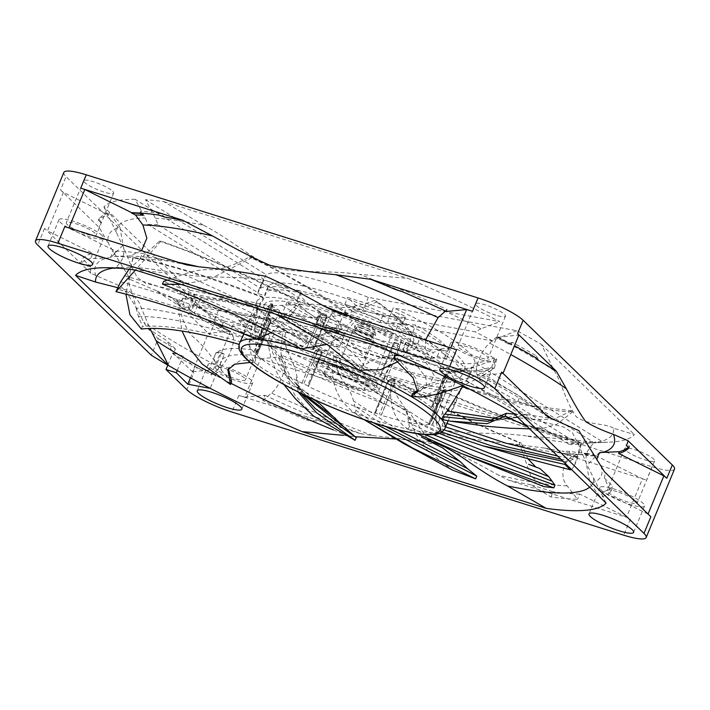 <?xml version="1.0" encoding="UTF-8"?>
<svg xmlns="http://www.w3.org/2000/svg" width="710" height="710" viewBox="0 0 710 710"><rect width="100%" height="100%" fill="white"/><g stroke="black" fill="none" stroke-linecap="round" stroke-linejoin="round"><path stroke-width="0.53" stroke-dasharray="3.55 2.66" d="M135.077 199.297A289.289 54.146 -157.5 0 0 103.926 206.938L189.836 290.266L187.946 294.836L193.368 301.546L195.978 306.205L265.788 319.571A158.57 29.687 -157.5 0 0 306.294 341.244L339.371 347.35L345.033 333.664A114.239 21.38 22.5 0 1 286.805 302.558L319.083 312.702A3.772 0.71 -157.5 0 0 321.328 312.941A3.772 0.71 -157.5 0 0 320.325 311.947A74.275 13.907 22.5 0 1 300.552 292.36A74.275 13.907 22.5 0 1 300.96 291.686L263.437 279.891A114.239 21.38 22.5 0 1 263.312 278.906L135.077 199.297L145.284 217.997L147.92 224.484L257.65 292.591L263.312 278.906M193.368 301.546A268.211 50.206 22.5 0 1 176.062 290.683L187.946 294.836M176.062 290.683L145.781 283.388L137.314 277.645L131.492 266.596L123.114 246.352L116.617 233.031A268.211 50.206 22.5 0 1 145.284 217.997M103.926 206.938L116.617 233.031M117.674 287.674L129.122 290.594L138.725 301.794L150.05 328.65M189.836 290.266L271.46 305.886L265.788 319.571M155.401 218.218A268.211 50.206 22.5 0 1 203.752 225.301L163.797 201.631A289.289 54.146 -157.5 0 0 145.497 199.705L155.401 218.218L157.948 224.644L260.428 288.26L266.099 274.566A114.239 21.38 22.5 0 1 368.348 297.383L499.778 321.639A289.289 54.146 -157.5 0 0 407.975 278.373L359.872 274.371A268.211 50.206 22.5 0 1 481.069 328.774L499.778 321.639M592.85 441.86L574.798 443.013A268.211 50.206 22.5 0 1 526.456 435.931L574.55 439.934A289.289 54.146 -157.5 0 0 592.85 441.86L472.248 366.999A114.239 21.38 22.5 0 1 369.999 344.19L238.569 319.926L249.13 332.457L251.881 337.117A261.981 49.043 22.5 0 1 195.978 306.205M238.569 319.926A289.289 54.146 -157.5 0 0 330.372 363.192L370.327 386.861A268.211 50.206 22.5 0 1 249.13 332.457M145.497 199.705L266.099 274.566M165.288 217.18L159.013 213.169A289.289 54.146 -157.5 0 0 140.713 211.252L141.743 213.177M140.713 211.252L139.968 213.053M197.22 297.419L187.422 294.339L181.893 307.687L191.691 310.767L197.22 297.419L199.821 299.939A293.709 54.981 22.5 0 0 218.431 310.288L345.033 333.664M674.5 469.124A37.701 7.056 -157.5 0 1 652.099 466.754L260.286 343.605A37.701 7.056 -157.5 0 1 215.21 321.284L187.422 294.339M63.847 172.441A37.701 7.056 -157.5 0 0 66.03 176.604L60.501 189.952L99.258 227.537L109.251 245.11A273.377 51.173 22.5 0 1 119.892 227.093L123.061 244.994L110.982 257.455L106.669 258.12L90.596 258.449A289.289 54.146 -157.5 0 0 80.31 263.951L91.066 267.084A277.512 51.945 -157.5 0 0 90.871 273.314L120.948 286.405C128.519 294.339 136.134 306.303 143.81 322.322L147.44 328.18A277.512 51.945 -157.5 0 0 166.841 340.569L173.284 354.121A289.289 54.146 -157.5 0 0 211.207 374.986L220.65 352.187A289.289 54.146 22.5 0 0 224.395 354.139L210.222 388.361M211.207 374.986L219.958 367.567C227.511 361.692 235.933 341.545 233.004 336.38A273.377 51.173 22.5 0 1 156.271 290.709L170.924 297.046L179.657 305.513L189.455 308.593L194.984 295.253L185.186 292.174L66.03 176.604M194.984 295.253L193.928 294.233L188.327 307.767L189.455 308.593M271.46 305.886A158.57 29.687 -157.5 0 0 279.704 310.643L193.928 294.233M163.797 201.631L407.975 278.373M495.837 315.204A16.215 3.035 22.5 0 1 475.514 303.809A16.215 3.035 22.5 0 1 485.143 304.83A16.215 3.035 22.5 0 1 505.467 316.225A16.215 3.035 22.5 0 1 495.837 315.204M625.625 450.291A16.215 3.035 22.5 0 1 624.685 448.498A16.215 3.035 22.5 0 1 637.527 450.61A16.215 3.035 22.5 0 1 653.706 459.113A16.215 3.035 22.5 0 1 654.647 460.905A16.215 3.035 22.5 0 1 641.813 458.793A16.215 3.035 22.5 0 1 625.625 450.291M242.509 326.36A16.215 3.035 22.5 0 1 262.833 337.756A16.215 3.035 22.5 0 1 253.204 336.735A16.215 3.035 22.5 0 1 232.88 325.34A16.215 3.035 22.5 0 1 242.509 326.36M112.721 191.283A16.215 3.035 22.5 0 1 113.653 193.067A16.215 3.035 22.5 0 1 100.82 190.963A16.215 3.035 22.5 0 1 84.641 182.452A16.215 3.035 22.5 0 1 83.7 180.659A16.215 3.035 22.5 0 1 96.533 182.772A16.215 3.035 22.5 0 1 112.721 191.283M603.269 442.268A289.289 54.146 -157.5 0 0 609.712 442.144A289.289 54.146 -157.5 0 0 634.42 434.627L613.582 428.201A268.211 50.206 22.5 0 1 588.111 443.138A268.211 50.206 22.5 0 1 584.925 443.235L603.269 442.268L475.034 362.659A114.239 21.38 22.5 0 0 393.313 307.9L387.642 321.594A114.239 21.38 22.5 0 1 469.363 376.344L475.034 362.659M516.916 330.718L498.509 337.907A268.211 50.206 22.5 0 1 554.137 370.549L541.446 344.457A289.289 54.146 -157.5 0 0 516.916 330.718L393.313 307.9M541.446 344.457L634.42 434.627M391.867 327.913A26.208 4.908 22.5 0 1 393.384 330.807A26.208 4.908 22.5 0 1 372.635 327.399A26.208 4.908 22.5 0 1 346.48 313.651A26.208 4.908 22.5 0 1 344.962 310.758A26.208 4.908 22.5 0 1 365.712 314.166A26.208 4.908 22.5 0 1 391.867 327.913M415.874 348.14A53.614 10.038 -157.5 0 1 403.28 349.542L406.111 342.699A3.017 0.568 -157.5 0 0 405.41 342.779A3.017 0.568 -157.5 0 0 409.191 344.9L433.34 352.488L440.102 349.595L449.43 351.796A86.718 16.232 -157.5 0 0 415.767 325.02L398.612 323.751A53.614 10.038 -157.5 0 1 418.705 341.297L415.874 348.14A53.614 10.038 -157.5 0 0 395.772 330.594L398.612 323.751M406.111 342.699A53.614 10.038 -157.5 0 0 418.705 341.297M574.55 439.934L330.372 363.192M382.779 315.772L404.798 317.397A4.997 0.932 -157.5 0 0 405.579 317.219A4.997 0.932 -157.5 0 0 399.313 313.714L347.66 297.481L355.275 304.865A53.614 10.038 -157.5 0 1 382.779 315.772L379.939 322.615L401.966 324.239A4.997 0.932 -157.5 0 0 402.739 324.062A4.997 0.932 -157.5 0 0 396.482 320.556L344.829 304.324L352.444 311.708L355.275 304.865M323.059 319.598L341.43 326.573L338.785 321.568L319.003 316.225L323.059 319.598L320.228 326.44L338.599 333.425L335.954 328.411L316.172 323.068L320.228 326.44M260.428 288.26A114.239 21.38 22.5 0 1 362.677 311.069L475.132 331.827L481.069 328.774M368.348 297.383L362.677 311.069M574.798 443.013L569.056 444.291L466.577 380.684A114.239 21.38 22.5 0 1 364.328 357.875L369.999 344.19M466.577 380.684L472.248 366.999M339.371 347.35A114.239 21.38 22.5 0 1 281.142 316.243L288.242 318.47L291.073 311.628A106.473 19.933 -157.5 0 0 396.704 360.156A106.473 19.933 -157.5 0 0 464.704 368.375A106.473 19.933 -157.5 0 0 373.966 309.214A106.473 19.933 -157.5 0 0 267.972 286.884A106.473 19.933 -157.5 0 0 267.705 288.961L264.874 295.804L257.765 293.576A114.239 21.38 22.5 0 1 257.65 292.591M257.765 293.576L263.437 279.891M281.142 316.243L286.805 302.558M498.509 337.907L492.669 340.977L387.642 321.594M538.597 360.396L536.671 356.003A289.289 54.146 -157.5 0 0 512.132 342.264L508.12 343.835A284.683 53.285 -157.5 0 0 496.104 337.436L497.852 337.277A289.289 54.146 22.5 0 1 511.244 344.412L508.12 343.835M512.132 342.264L511.244 344.412M595.477 455.918L591.563 453.983A284.683 53.285 -157.5 0 1 584.135 453.654L587.188 455.545A289.289 54.146 22.5 0 0 595.477 455.918L595.619 455.58A289.289 54.146 22.5 0 1 587.33 455.208A289.289 54.146 22.5 0 1 569.029 453.282L562 451.072L569.775 451.48A289.289 54.146 -157.5 0 0 588.075 453.406L584.135 453.654M188.478 307.962A284.683 53.285 -157.5 0 1 188.035 307.696L190.715 310.714A280.068 52.425 22.5 0 0 221.129 327.842L218.884 325.109L212.902 323.636A293.709 54.981 22.5 0 1 194.291 313.287L191.691 310.767M218.884 325.109A284.683 53.285 -157.5 0 0 230.901 331.499L229.152 331.659A289.289 54.146 22.5 0 1 215.76 324.532M157.948 224.644A261.981 49.043 -157.5 0 0 147.92 224.484M492.669 340.977A261.981 49.043 -157.5 0 0 475.132 331.827M469.363 376.344L579.085 444.46L584.925 443.235M569.056 444.291A261.981 49.043 -157.5 0 0 579.085 444.46M364.328 357.875L251.881 337.117M264.874 295.804A106.473 19.933 22.5 0 1 265.132 293.727A106.473 19.933 22.5 0 1 371.135 316.056A106.473 19.933 22.5 0 1 461.873 375.217A106.473 19.933 22.5 0 1 393.873 366.999A106.473 19.933 22.5 0 1 288.242 318.47M141.538 250.736L129.664 256.008L113.582 256.345L115.748 251.136L68.888 227.963A37.701 7.056 -157.5 0 0 64.787 226.614M186.402 264.839A277.512 51.945 -157.5 0 0 164.924 260.534L140.181 258.644A289.289 54.146 -157.5 0 0 113.582 256.345M260.286 343.605L254.757 356.952A37.701 7.056 -157.5 0 0 260.677 358.665L244.746 397.121L264.928 395.275L262.771 400.484A289.289 54.146 -157.5 0 0 306.755 420.205L331.508 422.095A277.512 51.945 -157.5 0 0 360.449 433.632L372.484 435.532C399.828 438.372 422.246 441.576 439.756 445.143C455.918 452.226 475.452 462.21 498.367 475.105L509.026 480.333L630.64 518.557L623.753 535.189M262.771 400.484L271.522 393.074C279.057 387.207 287.497 367.061 284.577 361.878L281.604 355.018A289.289 54.146 -157.5 0 0 325.597 374.729L331.872 378.741A285.42 53.428 -157.5 0 0 356.544 388.947L386.595 404.736A273.377 51.173 22.5 0 1 284.577 361.878M156.271 290.709L130.48 279.545L109.251 245.11M425.503 339.992L425.29 348.77L428.343 355.106A289.289 54.146 -157.5 0 0 384.358 335.395L363.928 323.086A277.512 51.945 -157.5 0 0 334.987 311.539M600.039 452.731L598.805 453.042L586.673 465.716L590.134 483.723L600.518 497.142A289.289 54.146 -157.5 0 0 610.804 491.639L604.361 478.087A277.512 51.945 -157.5 0 0 604.556 471.857M503.008 373.371L482.063 375.395L479.907 380.604L476.854 374.268C473.774 369.36 482.037 349.231 489.634 343.108L496.104 337.436M509.026 480.333A277.512 51.945 -157.5 0 0 530.503 484.646L550.933 496.956A289.289 54.146 -157.5 0 0 577.532 499.245L567.148 485.826C557.457 474.537 565.621 454.311 579.75 454.498L591.563 453.983M579.75 454.498A273.377 51.173 22.5 0 1 510.082 443.546C483.35 440.848 461.358 437.724 444.105 434.156C428.157 427.234 408.987 417.427 386.595 404.736M119.892 227.093L109.429 212.973A289.289 54.146 -157.5 0 0 99.151 218.485L101.077 222.878A285.42 53.428 -157.5 0 0 99.258 227.537M233.004 336.38L230.901 331.499M170.924 297.046A285.42 53.428 -157.5 0 0 188.691 307.856M159.013 213.169L158.268 214.97M109.429 212.973L108.683 214.784A289.289 54.146 22.5 0 0 98.397 220.286L99.151 218.485M60.501 189.952A37.701 7.056 -157.5 0 0 63.421 192.401L108.683 214.784M101.077 222.878L98.397 220.286M63.421 192.401L47.49 230.856L92.753 253.239L90.596 258.449M90.871 273.314L44.57 228.407A37.701 7.056 -157.5 0 0 47.49 230.856M185.186 292.174L179.657 305.513M181.893 307.687L209.681 334.632A37.701 7.056 -157.5 0 1 208.403 333.23L192.472 371.694A37.701 7.056 -157.5 0 0 193.75 373.087L186.863 389.719M147.44 328.18L158.215 338.635L151.328 355.257M167.809 365.109L172.885 352.861L193.75 373.087M260.677 358.665L280.858 356.819A289.289 54.146 22.5 0 0 324.843 376.531L331.872 378.741M254.757 356.952L356.544 388.947M229.152 331.659L229.294 331.321A289.289 54.146 22.5 0 1 215.902 324.186M229.294 331.321L208.403 333.23M281.604 355.018L280.858 356.819M325.597 374.729L324.843 376.531M360.449 433.632L238.826 395.408A37.701 7.056 -157.5 0 0 244.746 397.121M510.082 443.546L544.783 448.108L646.57 480.102A37.701 7.056 -157.5 0 1 642.479 478.753L626.548 517.208A37.701 7.056 -157.5 0 0 630.64 518.557M544.783 448.108A285.42 53.428 -157.5 0 0 562 451.072M595.619 455.58L642.479 478.753M648.053 514.04L602.683 491.932L600.518 497.142M650.857 516.765A37.701 7.056 -157.5 0 0 647.937 514.315M445.578 311.042L447.176 309.631A289.289 54.146 -157.5 0 0 403.191 289.92L395.417 289.511M628.323 447.415A289.289 54.146 -157.5 0 0 629.637 446.164L626.22 445.374M497.852 337.277L518.895 335.022M547.987 416.992A277.512 51.945 -157.5 0 0 528.595 404.602L517.838 401.469A289.289 54.146 -157.5 0 0 479.907 380.604M482.063 375.395A289.289 54.146 22.5 0 1 519.995 396.26L528.595 404.602M502.964 373.487A37.701 7.056 -157.5 0 0 501.686 372.084M456.601 349.764A37.701 7.056 -157.5 0 0 450.681 348.051L430.5 349.897L428.343 355.106M363.928 323.086L386.515 330.185A289.289 54.146 22.5 0 1 430.5 349.897M517.838 401.469L519.995 396.26M384.358 335.395L386.515 330.185M447.176 309.631L446.43 311.442M497.994 336.939A289.289 54.146 22.5 0 1 511.386 344.066A289.289 54.146 22.5 0 1 514.457 345.734M536.671 356.003L535.926 357.805M403.191 289.92L402.446 291.721M222.47 365.916A24.131 4.517 -157.5 0 0 208.128 364.399A24.131 4.517 -157.5 0 0 238.383 381.35A24.131 4.517 -157.5 0 0 252.716 382.867A24.131 4.517 -157.5 0 0 222.47 365.916M244.462 378.048A16.215 3.035 -157.5 0 0 228.283 369.546A16.215 3.035 -157.5 0 0 215.449 367.434A16.215 3.035 -157.5 0 0 216.381 369.227A16.215 3.035 -157.5 0 0 232.569 377.729A16.215 3.035 -157.5 0 0 245.403 379.841A16.215 3.035 -157.5 0 0 244.462 378.048M601.334 490.219A24.131 4.517 -157.5 0 0 625.421 502.875A24.131 4.517 -157.5 0 0 644.529 506.017A24.131 4.517 -157.5 0 0 643.127 503.354A24.131 4.517 -157.5 0 0 619.04 490.69A24.131 4.517 -157.5 0 0 599.941 487.548A24.131 4.517 -157.5 0 0 601.334 490.219M616.892 491.604A16.215 3.035 -157.5 0 0 607.254 490.583A16.215 3.035 -157.5 0 0 627.578 501.97A16.215 3.035 -157.5 0 0 637.216 502.991A16.215 3.035 -157.5 0 0 616.892 491.604M481.016 359.819A24.131 4.517 -157.5 0 0 495.349 361.337A24.131 4.517 -157.5 0 0 465.103 344.385A24.131 4.517 -157.5 0 0 450.761 342.868A24.131 4.517 -157.5 0 0 481.016 359.819M459.015 347.696A16.215 3.035 -157.5 0 0 475.203 356.198A16.215 3.035 -157.5 0 0 488.036 358.31A16.215 3.035 -157.5 0 0 487.096 356.518A16.215 3.035 -157.5 0 0 470.916 348.015A16.215 3.035 -157.5 0 0 458.083 345.903A16.215 3.035 -157.5 0 0 459.015 347.696M102.142 235.525A24.131 4.517 -157.5 0 0 78.056 222.86A24.131 4.517 -157.5 0 0 58.957 219.718A24.131 4.517 -157.5 0 0 60.35 222.381A24.131 4.517 -157.5 0 0 84.437 235.045A24.131 4.517 -157.5 0 0 103.536 238.187A24.131 4.517 -157.5 0 0 102.142 235.525M86.593 234.14A16.215 3.035 -157.5 0 0 96.223 235.161A16.215 3.035 -157.5 0 0 75.899 223.765A16.215 3.035 -157.5 0 0 66.27 222.754A16.215 3.035 -157.5 0 0 86.593 234.14M158.215 338.635A289.289 54.146 -157.5 0 0 175.441 348.912L173.284 354.121M379.628 346.808L340.827 324.363C310.084 308.522 291.224 289.396 268.735 281.391C244.613 274.983 218.991 279.376 181.751 274.371L135.45 270.066M343.693 435.345L355.222 436.739M203.752 225.301C233.98 241.125 252.121 259.558 274.468 267.546C298.963 273.927 324.47 269.685 359.872 274.371M395.639 438.975L431.369 441.868M526.456 435.931C491.586 431.298 464.118 435.39 441.052 429.106C417.524 420.4 401.008 402.943 370.327 386.861M606.074 503.062L586.673 464.145L578.224 443.732L572.331 432.656L563.669 427.012L533.059 419.539L513.108 412.892M554.137 370.549C561.965 382.681 564.947 400.387 576.476 417.036C591.27 426.053 603.127 422.521 613.582 428.201M588.075 453.406L587.188 455.545M626.548 517.208L579.688 494.036L577.532 499.245M610.804 491.639L612.961 486.43A289.289 54.146 22.5 0 1 602.683 491.932M550.933 496.956L553.099 491.746L530.503 484.646M579.688 494.036A289.289 54.146 22.5 0 1 553.099 491.746M569.775 451.48L569.029 453.282M629.637 446.164L628.891 447.974M604.361 478.087L612.961 486.43M190.449 377.844L194.7 367.594L208.802 370.194L216.088 352.604L224.395 354.139M177.243 370.514L183.207 356.101L194.7 367.594M172.885 352.861L183.207 356.101M331.508 422.095L308.912 414.995A289.289 54.146 22.5 0 1 264.928 395.275M175.441 348.912L166.841 340.569M208.802 370.194L192.472 371.694M306.755 420.205L308.912 414.995M216.088 352.604L220.65 352.187M306.294 341.244L308.22 336.593L223.952 321.035L221.129 327.842M218.431 310.288L212.902 323.636M223.952 321.035A280.068 52.425 22.5 0 1 193.537 303.907L275.968 319.677L279.704 310.643M308.22 336.593A158.57 29.687 22.5 0 1 275.968 319.677M193.537 303.907L190.715 310.714M199.821 299.939L194.291 313.287M115.748 251.136A289.289 54.146 22.5 0 1 142.337 253.434L164.924 260.534M91.066 267.084L82.466 258.742A289.289 54.146 22.5 0 1 92.753 253.239M140.181 258.644L142.337 253.434M80.31 263.951L82.466 258.742M267.705 288.961L298.129 298.528L300.96 291.686M291.073 311.628L316.252 319.544A3.772 0.71 -157.5 0 0 318.488 319.784A3.772 0.71 -157.5 0 0 317.485 318.79L320.325 311.947M298.129 298.528A74.275 13.907 -157.5 0 0 297.721 299.203A74.275 13.907 -157.5 0 0 317.485 318.79M403.28 349.542A3.017 0.568 -157.5 0 0 402.57 349.622A3.017 0.568 -157.5 0 0 406.351 351.743L430.508 359.331L437.262 356.438L446.59 358.639A86.718 16.232 -157.5 0 0 412.936 331.863L395.772 330.594M333.691 317.361A37.701 7.056 22.5 0 1 331.508 313.199A37.701 7.056 22.5 0 1 361.355 318.107A37.701 7.056 22.5 0 1 398.993 337.889A37.701 7.056 22.5 0 1 401.168 342.051A37.701 7.056 22.5 0 1 371.321 337.143A37.701 7.056 22.5 0 1 333.691 317.361M379.939 322.615A53.614 10.038 -157.5 0 0 352.444 311.708M327.31 332.759A37.701 7.056 22.5 0 1 325.127 328.597A37.701 7.056 22.5 0 1 354.973 333.505A37.701 7.056 22.5 0 1 392.612 353.287A37.701 7.056 22.5 0 1 394.795 357.45A37.701 7.056 22.5 0 1 364.949 352.542A37.701 7.056 22.5 0 1 327.31 332.759M390.82 352.719A35.633 6.665 22.5 0 1 392.878 356.66A35.633 6.665 22.5 0 1 364.674 352.018A35.633 6.665 22.5 0 1 329.103 333.327A35.633 6.665 22.5 0 1 327.044 329.387A35.633 6.665 22.5 0 1 355.248 334.028A35.633 6.665 22.5 0 1 390.82 352.719M376.788 386.595A35.633 6.665 22.5 0 1 378.847 390.536A35.633 6.665 22.5 0 1 350.642 385.894A35.633 6.665 22.5 0 1 315.071 367.203A35.633 6.665 22.5 0 1 313.012 363.263A35.633 6.665 22.5 0 1 341.217 367.904A35.633 6.665 22.5 0 1 376.788 386.595M373.522 385.574A31.861 5.964 -157.5 0 0 341.714 368.854A31.861 5.964 -157.5 0 0 316.491 364.709A31.861 5.964 -157.5 0 0 318.337 368.224A31.861 5.964 -157.5 0 0 350.145 384.944A31.861 5.964 -157.5 0 0 375.359 389.089A31.861 5.964 -157.5 0 0 373.522 385.574M375.501 380.782A31.861 5.964 -157.5 0 0 343.702 364.061A31.861 5.964 -157.5 0 0 318.479 359.917A31.861 5.964 -157.5 0 0 320.325 363.44A31.861 5.964 -157.5 0 0 352.124 380.152A31.861 5.964 -157.5 0 0 377.347 384.296A31.861 5.964 -157.5 0 0 375.501 380.782M370.602 379.238A26.208 4.908 22.5 0 1 372.12 382.14A26.208 4.908 22.5 0 1 351.379 378.723A26.208 4.908 22.5 0 1 325.224 364.976A26.208 4.908 22.5 0 1 323.707 362.082A26.208 4.908 22.5 0 1 344.448 365.49A26.208 4.908 22.5 0 1 370.602 379.238M412.936 331.863L415.767 325.02M446.59 358.639L449.43 351.796M430.508 359.331L433.34 352.488M437.262 356.438L440.102 349.595M344.829 304.324L347.66 297.481M338.599 333.425L341.43 326.573M335.954 328.411L338.785 321.568M316.172 323.068L319.003 316.225M250.124 362.473L254.446 362.686C247.213 349.498 248.411 331.162 258.067 307.678A111.221 20.821 22.5 0 1 256.78 301.484A111.221 20.821 22.5 0 1 263.348 297.765C254.739 314.086 247.044 322.42 243.663 333.159L240.335 341.67C216.337 335.466 178.05 324.408 142.488 326.325L141.352 329.058M256.78 301.484L243.663 333.159C197.016 317.317 161.17 308.965 136.116 308.087C133.835 298.289 131.669 291.047 129.628 286.378C128.803 279.065 129.974 269.587 133.134 257.952C162.031 262.567 205.438 275.835 263.348 297.765L264.404 297.605A111.221 20.821 22.5 0 1 298.635 301.732C293.798 309.036 287.364 314.388 279.323 317.787C273.093 321.142 268.025 325.029 264.12 329.44L257.801 336.54C235.658 325.881 188.771 310.004 117.123 288.908M239.119 344.385L240.335 341.67M239.483 343.232A111.221 20.821 -157.5 0 0 239.199 344.412L240.299 341.27M244.018 333.931L264.404 297.605C213.16 277.557 169.335 264.102 132.921 257.242L125.927 294.251M256.665 339.273L257.801 336.54M271.327 332.457L286.432 320.858L300.942 302.291A111.221 20.821 22.5 0 1 353.252 319.127C348.166 326.112 340.552 330.425 330.425 332.076C322.402 334.028 315.835 336.806 310.723 340.401L302.433 346.169C282.873 335.83 251.411 317.219 163.602 281.382M301.297 348.912L302.433 346.169M326.902 344.448L342.344 335.537L356.092 320.228A111.221 20.821 22.5 0 1 409.865 344.439C405.126 351.344 397.946 355.213 388.334 356.047C380.524 357.29 373.975 359.464 368.659 362.561L360.068 367.523C351.69 359.65 339.327 345.921 267.155 306.143L266.019 308.877L275.791 314.175M358.932 370.256L360.068 367.523M397.902 361.736L412.324 345.726A111.221 20.821 22.5 0 1 450.504 369.635C442.667 384.882 427.207 381.341 419.548 388.876L418.066 389.914M441.691 419.406L449.794 414.258L461.722 387.988M422.184 397.014L437.813 389.639L451.8 370.7A111.221 20.821 22.5 0 1 462.547 385.725M514.413 414.161L526.243 414.383L554.066 419.024L571.781 410.77A245.065 45.875 -157.5 0 1 572.801 411.773C547.694 411.33 510.756 403.147 461.988 387.207A111.221 20.821 22.5 0 1 441.398 390.225C437.183 407.141 446.146 413.042 442.898 421.909L441.673 428.867L444.167 429.861M441.824 432.079L440.537 431.609L441.673 428.867M417.116 433.659L408.179 429.257A111.221 20.821 -157.5 0 0 440.537 431.609C434.893 427.331 434.591 413.468 439.641 390.012A111.221 20.821 22.5 0 1 394.547 379.096C393.162 387.465 395.266 395.035 400.839 401.798C404.762 407.487 407.132 412.936 407.948 418.137L409.306 426.524L424.962 434.52M298.164 391.964L297.579 388.299A111.221 20.821 -157.5 0 0 354.885 413.113L364.07 419.637L354.885 413.113A111.221 20.821 -157.5 0 0 378.918 421.367A111.221 20.821 -157.5 0 0 408.179 429.257L409.306 426.524M408.179 429.257C393.322 419.725 387.882 402.721 391.867 378.226A111.221 20.821 22.5 0 1 336.575 356.837C335.155 365.419 337.632 373.762 344.03 381.865C348.779 388.654 351.92 394.991 353.473 400.875L356.012 410.38L373.265 422.707M239.199 344.412A111.221 20.821 -157.5 0 0 254.446 362.686A111.221 20.821 -157.5 0 0 297.579 388.299C281.772 373.469 277.228 353.802 283.947 329.289L271.229 333.558L267.492 341.492L278.852 358.266A245.065 45.875 -157.5 0 0 281.577 359.571L270.164 343.028L273.297 335.155L285.899 330.514A111.221 20.821 22.5 0 0 333.824 355.595C342.504 370.052 366.706 388.565 406.431 411.117A245.065 45.875 -157.5 0 0 409.271 412.111C373.957 392.825 349.728 374.401 336.575 356.837L333.824 355.595C329.218 380.471 336.238 399.65 354.885 413.113L356.012 410.38M231.62 381.749L221.884 370.842L214.864 361.363C211.518 349.524 225.168 345.868 255.831 350.376C256.913 338.945 251.881 325.677 258.6 308.495L258.067 307.678C215.716 297.144 188.665 294.89 176.896 300.907A245.065 45.875 -157.5 0 0 178.636 302.105C185.905 295.804 212.565 297.934 258.6 308.495A111.221 20.821 22.5 0 0 283.947 329.289L285.899 330.514C283.858 339.052 285.127 347.474 289.715 355.799C293.23 362.854 295.573 369.457 296.762 375.617L299.425 390.252L300.978 393.358M297.579 388.299L298.706 385.557M136.116 308.087L138.432 316.536L142.488 326.325M132.921 257.242A245.065 45.875 -157.5 0 0 133.134 257.952M391.867 378.226L394.547 379.096C436.215 404.487 478.425 425.796 521.167 443.04A245.065 45.875 -157.5 0 1 519.116 442.676C468.902 421.704 426.479 400.227 391.867 378.226M440.733 390.145L439.641 390.012C489.199 412.554 536.37 430.189 581.135 442.916A245.065 45.875 -157.5 0 0 581.756 442.543C545.147 432.816 498.358 415.377 441.398 390.225L440.733 390.145M494.373 368.17L496.752 359.127A245.065 45.875 -157.5 0 0 494.426 357.822L491.746 367.168L477.138 370.806L450.504 369.635L451.8 370.7L478.7 372.075L494.373 368.17L480.856 377.019L462.778 385.628M410.806 344.936L412.324 345.726C418.226 336.975 406.502 322.296 377.143 301.688A245.065 45.875 -157.5 0 0 374.241 300.49C401.327 318.47 413.202 333.114 409.865 344.439L410.806 344.936M354.334 319.544L356.092 320.228C333.522 301.226 298.812 280.388 251.943 257.703A245.065 45.875 -157.5 0 0 249.387 256.993C290.062 276.03 324.683 296.745 353.252 319.127L354.334 319.544M299.505 301.936L300.942 302.291C257.082 279.074 210.4 258.697 160.904 241.134A245.065 45.875 -157.5 0 0 159.51 241.143C200.859 255.192 247.231 275.391 298.635 301.732L299.505 301.936M325.597 311.14A102.932 19.268 22.5 0 1 454.631 383.435A102.932 19.268 22.5 0 1 393.473 376.966A102.932 19.268 22.5 0 1 264.439 304.661A102.932 19.268 22.5 0 1 325.597 311.14M325.775 314.486L326.982 317.326L326.059 317.219L325.686 316.332A1.509 0.612 107.6 0 0 325.775 314.486L326.502 314.912L325.775 314.486A102.737 19.232 -157.5 0 0 322.517 313.465A1.509 0.666 -72.8 0 1 322.473 315.32L320.645 314.423A1.509 1.34 134.1 0 1 322.517 313.465L322.455 313.403A102.932 19.268 22.5 0 1 324.408 314.006A102.932 19.268 22.5 0 1 325.712 314.423L326.848 317.113L313.438 349.48A102.932 19.268 22.5 0 1 379.903 376.309L393.597 343.258L395.452 342.513L394.68 342.389A1.509 1.393 -95.1 0 1 395.381 342.522A1.509 0.47 -63.9 0 0 394.272 343.951L393.597 343.258M397.423 345.513A1.509 0.524 116.5 0 1 398.576 344.101A102.737 19.232 -157.5 0 0 395.381 342.522L395.452 342.513A102.932 19.268 22.5 0 1 398.647 344.093L399.632 347.101L397.76 346.507L397.423 345.513A101.228 18.948 -157.5 0 0 394.272 343.951L380.578 377.01A101.228 18.948 22.5 0 1 384.35 378.874L386.284 379.468L399.686 347.092L398.647 344.093M386.284 379.468A102.932 19.268 22.5 0 1 431.92 408.143L446.439 374.09A1.509 0.63 -72.6 0 1 446.555 374.161A1.509 1.322 -47 0 0 444.691 375.128L445.489 375.049A1.509 0.63 -72.6 0 1 446.439 374.09A1.509 1.509 0 0 0 444.593 374.951L430.997 408.179A101.228 18.948 22.5 0 1 432.47 409.608L434.405 410.549L447.815 378.181L447.966 375.421L447.69 378.146L434.28 410.513M447.815 378.181L445.88 377.241L445.924 376.318A1.509 1.349 134.9 0 1 447.806 375.368A102.737 19.232 -157.5 0 0 446.555 374.161L446.714 374.214A102.932 19.268 22.5 0 1 447.966 375.421M434.405 410.549A102.932 19.268 22.5 0 1 439.179 420.737A102.932 19.268 22.5 0 1 432.488 424.278L446.173 391.219L446.155 389.861A1.509 0.497 -63.7 0 0 446.049 389.843A1.509 1.402 83.2 0 0 444.194 390.58L446.058 391.166L432.363 424.216L430.5 423.639A101.228 18.948 22.5 0 1 428.813 423.79L429.63 424.527L443.031 392.16L444.788 390.056L442.907 392.097L429.506 424.473M446.173 391.219L446.058 391.166A1.509 0.497 -63.7 0 0 446.155 389.861A1.509 1.509 0 0 0 445.303 389.719L443.963 389.843A1.509 1.385 -94 0 1 444.629 389.976A102.737 19.232 -157.5 0 0 446.049 389.843L446.208 389.923A102.932 19.268 22.5 0 1 444.788 390.056M429.63 424.527A102.932 19.268 22.5 0 1 381.27 415.27L394.955 382.211L394.654 380.675A1.509 1.34 -45.9 0 0 394.174 380.391A1.509 0.666 107.2 0 0 394.05 380.311A1.509 0.666 107.2 0 0 393.083 381.261L394.911 382.166L381.217 415.217L379.389 414.32A101.228 18.948 22.5 0 1 375.528 413.105L374.738 413.211A102.932 19.268 22.5 0 1 308.273 386.391L321.958 353.332L321.239 351.335A102.932 19.268 22.5 0 1 318.044 349.755L317.068 349.551L315.355 350.855L318.133 351.077A101.228 18.948 -157.5 0 0 321.284 352.63L321.958 353.332M394.955 382.211L394.911 382.166A1.509 1.34 -45.9 0 0 394.654 380.675A1.509 1.509 0 0 0 394.05 380.311L390.802 379.3A1.509 0.612 -72.4 0 1 390.908 379.362A102.737 19.232 -157.5 0 0 394.174 380.391L394.236 380.445A102.932 19.268 22.5 0 1 392.284 379.841A102.932 19.268 22.5 0 1 390.97 379.424L388.006 380.631L389.87 380.258A1.509 0.612 -72.4 0 1 390.793 379.291M379.85 376.309L393.42 343.312A1.509 1.509 0 0 1 394.68 342.389A1.509 1.393 -95.1 0 0 393.544 343.258L379.903 376.309M379.735 376.371L380.578 377.01M313.438 349.48L312.648 349.586A101.228 18.948 22.5 0 0 308.788 348.379L306.906 347.43L320.601 314.37L322.455 313.403M255.813 338.475L269.498 305.424A1.509 0.497 116.3 0 1 270.643 304.004A1.509 1.402 -96.8 0 1 271.362 306.001L269.498 305.424L255.813 338.475L257.668 339.06A101.228 18.948 22.5 0 1 259.363 338.91L258.546 338.164A102.932 19.268 22.5 0 1 306.906 347.43M256.381 354.592L270.066 321.541A1.509 0.63 107.4 0 0 270.137 319.686A1.509 1.322 133 0 1 270.865 321.461L270.066 321.541L256.381 354.592L257.171 354.512A101.228 18.948 22.5 0 1 255.706 353.083L253.763 352.142A102.932 19.268 22.5 0 1 248.997 341.954A102.932 19.268 22.5 0 1 255.689 338.421M318.133 351.077A1.509 0.524 -63.5 0 0 318.222 349.773A1.509 0.524 -63.5 0 0 318.115 349.746A102.737 19.232 -157.5 0 0 321.31 351.326A1.509 1.393 84.9 0 1 322.012 353.332L308.442 386.329L307.59 385.69A101.228 18.948 22.5 0 1 303.827 383.817L301.892 383.231A102.932 19.268 22.5 0 1 256.257 354.556M445.614 375.084L431.795 408.099L430.899 408.002M351.423 388.459A22.241 4.162 -157.5 0 0 364.683 389.692A22.241 4.162 -157.5 0 0 336.753 374.232A22.241 4.162 -157.5 0 0 323.618 372.679A22.241 4.162 -157.5 0 0 351.423 388.459M374.738 413.211L388.148 380.844L390.97 379.424M301.892 383.231L315.302 350.864L316.997 349.56L318.044 349.755M269.977 319.642A102.932 19.268 22.5 0 1 268.717 318.426L267.297 319.811L269.117 320.716L269.631 320.263A1.509 1.349 -45.1 0 0 268.886 318.479A102.737 19.232 -157.5 0 0 270.137 319.686L269.942 321.497M253.763 352.142L267.173 319.775L268.886 318.479M270.483 303.924A102.932 19.268 22.5 0 1 271.903 303.791L272.081 305.859L272.764 306.534L272.755 305.877A1.509 1.385 86 0 0 272.054 303.871A102.737 19.232 -157.5 0 0 270.643 304.004L269.383 305.362M258.546 338.164L271.957 305.797L272.214 303.898L272.897 306.48L259.487 338.856M321.239 351.335L321.31 351.326A1.509 0.47 116.1 0 1 321.399 351.344A1.509 0.47 116.1 0 1 321.284 352.63L307.59 385.69M443.031 392.16L442.09 391.476L442.8 390.713A1.509 1.385 -94 0 1 443.945 389.843M340.631 366.964A20.359 3.807 22.5 0 1 366.2 381.119A20.359 3.807 22.5 0 1 354.059 379.992A20.359 3.807 22.5 0 1 328.615 365.543A20.359 3.807 22.5 0 1 340.631 366.964M343.613 369.857A11.307 2.121 22.5 0 1 357.796 377.809A11.307 2.121 22.5 0 1 351.077 377.09A11.307 2.121 22.5 0 1 336.895 369.147A11.307 2.121 22.5 0 1 343.613 369.857M359.633 331.197A11.307 2.121 22.5 0 1 373.815 339.14A11.307 2.121 22.5 0 1 367.088 338.43A11.307 2.121 22.5 0 1 352.914 330.487A11.307 2.121 22.5 0 1 359.633 331.197M361.053 327.772A11.307 2.121 22.5 0 1 375.226 335.715A11.307 2.121 22.5 0 1 368.508 335.005A11.307 2.121 22.5 0 1 354.325 327.061A11.307 2.121 22.5 0 1 361.053 327.772M361.621 326.405A11.307 2.121 22.5 0 1 375.759 333.895A11.307 2.121 22.5 0 1 375.794 334.348A11.307 2.121 22.5 0 1 369.076 333.638A11.307 2.121 22.5 0 1 354.893 325.695A11.307 2.121 22.5 0 1 355.24 325.402A11.307 2.121 22.5 0 1 361.621 326.405M366.466 337.827A9.425 1.766 -157.5 0 0 372.067 338.421A9.425 1.766 -157.5 0 0 360.254 331.801A9.425 1.766 -157.5 0 0 354.654 331.206A9.425 1.766 -157.5 0 0 366.466 337.827M367.886 334.401A9.425 1.766 -157.5 0 0 373.487 334.996A9.425 1.766 -157.5 0 0 361.674 328.375A9.425 1.766 -157.5 0 0 356.074 327.78A9.425 1.766 -157.5 0 0 367.886 334.401M369.253 329.014A7.544 1.411 22.5 0 1 362.064 325.855A7.544 1.411 22.5 0 1 360.032 323.52A7.544 1.411 22.5 0 1 364.274 324.186A7.544 1.411 22.5 0 1 373.708 329.183A7.544 1.411 22.5 0 1 369.253 329.014M176.896 300.907L182.071 331.046M214.864 361.363C207.054 350.296 199.208 341.625 191.336 335.333C184.786 326.423 180.553 315.346 178.636 302.105M255.831 350.376L255.582 359.943L239.927 360.849L228.86 367.585L228.46 368.783M254.446 362.686L255.582 359.943M278.852 358.266L294.464 394.538L313.571 416.042M320.317 404.274L303.969 393.411L291.118 378.164L281.577 359.571M406.431 411.117L416.459 435.177L428.494 451.693L452.492 470.055M442.703 447.983L433.854 443.519M427.322 438.514L409.271 412.111M519.116 442.676L530.796 475.922L543.745 486.572M539.955 468.573L535.819 467.038M527.778 458.651L521.167 443.04M565.231 463.453L565.968 461.686L570.228 460.817L577.257 456.654L577.762 457.347L581.756 442.543M581.135 442.916L574.532 465.387L571.63 469.656M562.995 461.278L565.968 461.686M571.781 410.77L532.678 405.951L469.026 388.832M572.801 411.773L556.684 424.411L542.955 428.37L526.98 426.355M496.752 359.127L460.32 371.809L431.831 370.407M400.094 355.772L422.272 356.819C436.251 356.899 448.667 359.029 459.503 363.218C471.254 364.576 482.889 362.774 494.426 357.822M417.977 390.544L418.554 389.462L416.016 378.474L394.911 355.32M377.143 301.688C322.908 327.78 297.046 315.817 266.019 308.877M267.155 306.143L294.472 304.617C308.841 303.33 322.136 304.341 334.383 307.67C347.527 308.202 360.813 305.806 374.241 300.49M251.943 257.703L209.166 279.438L181.316 284.479M167.329 280.086L183.437 274.362C194.336 270.368 204.737 268.895 214.642 269.933C225.523 268.229 237.105 263.916 249.387 256.993M160.904 241.134L135.459 270.066M129.034 269.25L159.51 241.143M129.664 256.008A273.74 51.244 22.5 0 1 178.503 262.354M95.886 275.844A273.74 51.244 22.5 0 1 106.669 258.12M372.484 435.532A273.74 51.244 22.5 0 1 271.522 393.074M219.958 367.567A273.74 51.244 22.5 0 1 143.81 322.322M350.021 316.269A273.74 51.244 22.5 0 1 425.29 348.77M600.926 466A273.74 51.244 22.5 0 1 590.134 483.723M476.854 374.268A273.74 51.244 22.5 0 1 544.96 414.063M489.634 343.108A273.377 51.173 22.5 0 1 510.801 354.547M567.148 485.826A273.74 51.244 22.5 0 1 498.367 475.105M44.57 228.407L37.683 245.039M215.21 321.284L209.681 334.632M238.826 395.408L231.939 412.04M652.099 466.754L646.57 480.102M114.283 267.972A268.788 50.312 22.5 0 1 123.54 267.297A268.788 50.312 22.5 0 1 181.751 274.371M348.335 435.931A268.788 50.312 22.5 0 1 333.372 429.932M230.972 383.329A268.788 50.312 22.5 0 1 215.733 375.421M593.631 478.274A268.788 50.312 22.5 0 1 589.699 487.175M340.827 324.363A268.788 50.312 22.5 0 1 533.059 419.539M316.252 319.544L319.083 312.702M406.351 351.743L409.191 344.9M401.966 324.239L404.798 317.397M396.482 320.556L399.313 313.714M440.537 431.609A111.221 20.821 -157.5 0 0 445.001 428.361M138.432 316.536C161.72 316.021 196.182 323.094 241.817 337.747M399.686 347.092L386.222 379.468M397.76 346.507L384.35 378.874M326.848 317.113L313.483 349.524M326.059 317.219L312.648 349.586M325.686 316.332A101.228 18.948 -157.5 0 0 322.473 315.32L308.788 348.379M320.601 314.37L306.951 347.474M388.148 380.844L374.685 413.167M388.938 380.737L375.528 413.105M389.87 380.258A101.228 18.948 -157.5 0 0 393.083 381.261L379.389 414.32M315.302 350.864L301.945 383.222M317.228 351.45L303.827 383.817M269.631 320.263A101.228 18.948 -157.5 0 0 270.865 321.461L257.171 354.512M267.173 319.775L253.887 352.187M269.117 320.716L255.706 353.083M272.755 305.877A101.228 18.948 -157.5 0 0 271.362 306.001L257.668 339.06M271.957 305.797L258.671 338.226M272.764 306.534L259.363 338.91M442.223 391.414L428.813 423.79M442.8 390.713A101.228 18.948 -157.5 0 0 444.194 390.58L430.5 423.639M445.924 376.318A101.228 18.948 -157.5 0 0 444.691 375.128L430.997 408.179M445.88 377.241L432.47 409.608M221.884 370.842C215.946 357.583 227.2 352.48 255.662 355.541M302.664 394.183L298.466 388.033L297.792 380.995M306.463 396.02L296.416 383.604L296.762 375.617M385.397 426.426L354.849 406.031M397.547 429.701L353.473 400.875M433.153 434.555L408.703 422.69M439.206 433.366L407.948 418.137M570.228 460.817L560.873 459.219M445.596 426.932L442.268 425.689M573.378 459.05L557.598 456.051M447.025 423.471L442.898 421.909M517.484 414.445L499.884 420L493.379 420.4M526.243 414.383L514.572 417.924L498.287 418.829M410.087 356.615L425.849 377.365L426.47 384.829L421.341 389.888L417.48 391.174M422.272 356.819L434.147 375.377L428.37 386.693L419.548 388.876M282.127 305.673C325.286 329.866 352.586 349.728 364.026 365.242M294.472 304.617C335.253 328.437 359.979 347.749 368.659 362.561M174.234 277.805C226.712 299.558 270.705 321.452 306.223 343.516M183.437 274.362C234.717 296.425 277.148 318.435 310.723 340.401M120.665 281.852C165.732 294.393 212.396 311.53 260.668 333.265M124.401 275.658C169.823 289.165 216.399 307.093 264.12 329.44M586.673 464.145C587.214 464.615 584.135 462.059 587.374 451.578C591.794 444.726 594.607 441.576 595.823 442.126L588.111 443.138L609.712 442.144M113.307 251.997L112.544 250.337C113.893 250.231 110.245 259.07 109.34 258.067L110.982 257.455M598.805 453.042L600.456 452.43M597.181 459.76L596.48 458.5M208.128 364.399L197.22 390.748M252.716 382.867L241.799 409.217M232.88 325.34L215.449 367.434M262.833 337.756L245.403 379.841M644.529 506.017L633.613 532.367M599.941 487.548L589.025 513.898M624.685 448.498L607.254 490.583M654.647 460.905L637.216 502.991M495.349 361.337L484.433 387.687M450.761 342.868L439.854 369.218M475.514 303.809L458.083 345.903M505.467 316.225L488.036 358.31M58.957 219.718L48.04 246.068M103.536 238.187L92.628 264.537M113.653 193.067L96.223 235.161M83.7 180.659L66.27 222.754M115.375 268.025L123.54 267.297L102.923 267.768M123.114 246.352C122.581 245.891 125.661 248.438 122.422 258.919C118.002 265.78 115.189 268.921 113.973 268.371M267.972 286.884L265.132 293.727M464.704 368.375L461.873 375.217M321.328 312.941L318.488 319.784M300.552 292.36L297.721 299.203M325.127 328.597L331.508 313.199M394.795 357.45L401.168 342.051M378.847 390.536L392.878 356.66M313.012 363.263L327.044 329.387M318.479 359.917L316.491 364.709M377.347 384.296L375.359 389.089M372.12 382.14L393.384 330.807M323.707 362.082L344.962 310.758M405.41 342.779L402.57 349.622M405.579 317.219L402.739 324.062M448.161 420.719L457.63 397.875M439.179 420.737L454.631 383.435M326.511 314.92L326.982 317.326L313.571 349.693M248.997 341.954L264.439 304.661M390.802 379.3L388.006 380.631L374.605 412.998M308.442 386.329L322.136 353.278A1.509 1.509 0 0 0 321.399 351.344L316.997 349.56M257.277 354.689L270.963 321.639A1.509 1.509 0 0 0 270.599 319.953L268.717 318.373M443.963 389.843L442.09 391.476L428.68 423.843M366.2 381.119L364.683 389.692M328.615 365.543L323.618 372.679M357.796 377.809L373.815 339.14M375.226 335.715L375.794 334.348M372.067 338.421L373.487 334.996M354.654 331.206L356.074 327.78M336.895 369.147L352.914 330.487M354.325 327.061L354.893 325.695M360.032 323.52L355.24 325.402M373.708 329.183L375.759 333.895M227.883 369.928L228.86 367.585M267.492 341.492L270.856 357.512L276.146 371.223L283.84 384.474M314.033 399.552L298.999 386.346L295.901 382.592L299.425 390.252M303.969 393.411C295.209 385.539 289.316 381.43 279.154 365.774C275.551 359.18 272.817 355.55 270.164 343.028M421.349 436.969L436.277 444.868M578.055 456.885L574.532 465.387M577.257 456.654L553.986 451.223L577.762 457.347M554.066 419.024C547.587 419.752 538.588 419.654 527.086 418.714L512.008 417.072L519.063 417.302L488.089 421.358M542.955 428.37L529.545 428.84M491.746 367.168C481.123 374.569 465.352 380.143 451.649 381.652C436.366 383.693 437.236 383.036 428.37 386.693L415.314 392.79M417.622 391.76L418.554 389.462"/><path stroke-width="1.06" d="M150.05 328.65L168.554 365.543A289.289 54.146 -157.5 0 0 210.222 388.361A289.289 54.146 -157.5 0 0 302.025 431.627L546.203 508.369A289.289 54.146 -157.5 0 0 606.074 503.062L513.108 412.892A289.289 54.146 -157.5 0 0 379.628 346.808L135.45 270.066A289.289 54.146 -157.5 0 0 102.923 267.768A289.289 54.146 -157.5 0 0 75.579 275.373L168.554 365.543A289.289 54.146 -157.5 0 1 151.328 355.257L37.683 245.039A37.701 7.056 -157.5 0 1 35.5 240.876A37.701 7.056 -157.5 0 1 57.9 243.246L449.714 366.395A37.701 7.056 -157.5 0 1 494.79 388.716L643.97 533.396A37.701 7.056 -157.5 0 1 646.153 537.559A37.701 7.056 -157.5 0 1 623.753 535.189L231.939 412.04A37.701 7.056 -157.5 0 1 186.863 389.719L165.998 369.493L167.809 365.109M75.579 275.373L95.539 282.021L117.674 287.674M141.743 213.177L142.87 215.281A284.683 53.285 -157.5 0 0 135.45 214.952L131.536 213.018A289.289 54.146 22.5 0 1 139.826 213.39L142.87 215.281M131.536 213.018L131.678 212.672A289.289 54.146 22.5 0 1 139.968 213.053L139.826 213.39M646.153 537.559L674.5 469.124A37.701 7.056 -157.5 0 0 672.317 464.961L666.788 478.309A37.701 7.056 -157.5 0 0 663.868 475.86L618.614 453.477A289.289 54.146 22.5 0 0 628.891 447.974L626.22 445.374A285.42 53.428 -157.5 0 0 628.039 440.724L613.387 434.378A273.377 51.173 22.5 0 1 602.746 452.394L600.039 452.731M35.5 240.876L63.847 172.441A37.701 7.056 -157.5 0 1 86.247 174.811L478.061 297.96A37.701 7.056 -157.5 0 1 523.137 320.281L672.317 464.961M131.678 212.672L84.818 189.499L68.906 227.91M141.538 250.736L146.846 238.214L142.887 224.99L135.45 214.952M449.714 366.395L456.601 349.764L334.987 311.539L324.328 306.303C301.2 293.283 281.595 283.281 265.513 276.288C247.879 272.746 225.531 269.569 198.445 266.738L186.402 264.839L64.787 226.614L57.9 243.246M445.578 311.042L438.07 317.61L425.503 339.992M142.887 224.99A273.377 51.173 22.5 0 1 212.556 235.942C235.108 248.731 254.331 258.555 270.217 265.416C287.568 268.948 309.507 272.063 336.043 274.752A273.377 51.173 22.5 0 1 438.07 317.61M643.97 533.396L650.857 516.765L604.556 471.857L578.81 430.606L547.987 416.992L501.686 372.084L494.79 388.716M510.801 354.547A273.377 51.173 22.5 0 1 566.367 388.787C573.636 402.881 580.088 413.841 585.732 421.642C592.814 426.124 602.027 430.366 613.387 434.378M212.556 235.942L182.505 220.144A285.42 53.428 -157.5 0 0 165.288 217.18L158.268 214.97A289.289 54.146 22.5 0 0 139.968 213.053M84.818 189.499A37.701 7.056 -157.5 0 0 80.718 188.15L182.505 220.144M666.788 478.309L628.039 440.724M663.868 475.86L648.053 514.04M566.367 388.787L556.365 371.215L517.617 333.629A37.701 7.056 -157.5 0 1 518.895 335.022L503.008 373.371M556.365 371.215A285.42 53.428 -157.5 0 0 538.597 360.396L535.926 357.805A289.289 54.146 22.5 0 0 514.457 345.734M478.061 297.96L472.532 311.308A37.701 7.056 -157.5 0 0 466.612 309.587L446.43 311.442A289.289 54.146 22.5 0 0 402.446 291.721L395.417 289.511A285.42 53.428 -157.5 0 0 370.744 279.314L336.043 274.752M602.746 452.394L619.36 451.675A289.289 54.146 -157.5 0 0 628.323 447.415M466.612 309.587L450.735 347.918M472.532 311.308L370.744 279.314M165.998 369.493L176.32 372.732L187.813 384.225L210.222 388.361M590.427 516.569A24.131 4.517 -157.5 0 0 614.514 529.225A24.131 4.517 -157.5 0 0 633.613 532.367A24.131 4.517 -157.5 0 0 632.219 529.704A24.131 4.517 -157.5 0 0 608.133 517.04A24.131 4.517 -157.5 0 0 589.025 513.898A24.131 4.517 -157.5 0 0 590.427 516.569M470.1 386.169A24.131 4.517 -157.5 0 0 484.433 387.687A24.131 4.517 -157.5 0 0 454.187 370.735A24.131 4.517 -157.5 0 0 439.854 369.218A24.131 4.517 -157.5 0 0 470.1 386.169M91.226 261.866A24.131 4.517 -157.5 0 0 67.139 249.21A24.131 4.517 -157.5 0 0 48.04 246.068A24.131 4.517 -157.5 0 0 49.434 248.731A24.131 4.517 -157.5 0 0 73.52 261.395A24.131 4.517 -157.5 0 0 92.628 264.537A24.131 4.517 -157.5 0 0 91.226 261.866M211.553 392.266A24.131 4.517 -157.5 0 0 197.22 390.748A24.131 4.517 -157.5 0 0 227.466 407.7A24.131 4.517 -157.5 0 0 241.799 409.217A24.131 4.517 -157.5 0 0 211.553 392.266M302.025 431.627L343.693 435.345M355.222 436.739L395.639 438.975M431.369 441.868L435.319 442.951C458.589 451.445 475.088 469.07 507.41 485.924L546.203 508.369M619.36 451.675L618.614 453.477M187.813 384.225L190.449 377.844M176.32 372.732L177.243 370.514M135.459 270.066L115.996 291.641C160.904 302.771 207.799 318.648 256.665 339.273A111.221 20.821 -157.5 0 0 239.483 343.232L244.018 333.931M181.316 284.479L162.466 284.124C216.914 305.398 263.188 326.99 301.297 348.912A111.221 20.821 -157.5 0 0 256.665 339.273L271.327 332.457M275.791 314.175L327.78 345.033L358.932 370.256A111.221 20.821 -157.5 0 0 305.575 350.225A111.221 20.821 -157.5 0 0 301.297 348.912L326.902 344.448M418.066 389.914L412.404 393.802L415.314 392.79L417.977 390.544M431.831 370.407L393.775 358.053L413.06 377.835L417.622 391.76L411.267 396.535A111.221 20.821 -157.5 0 0 358.932 370.256L380.418 369.733L397.902 361.736M526.98 426.355L505.165 416.042L487.069 423.684L450.255 421.119L441.691 419.406A111.221 20.821 -157.5 0 0 411.267 396.535L412.404 393.802M461.722 387.988L447.22 411.001L442.827 416.672L488.089 421.358L506.301 413.3L505.165 416.042M462.547 385.725A111.221 20.821 22.5 0 1 462.29 386.613A111.221 20.821 22.5 0 1 462.254 386.702M411.267 396.535L422.184 397.014L437.946 394.014L462.778 385.628M239.483 343.232L238.906 345.947C238.223 350.882 243.53 357.645 254.837 366.236C278.835 384.749 332.804 410.194 376.54 423.755C400.422 431.227 418.616 434.866 431.103 434.662C437.866 434.831 442.499 432.727 445.001 428.361A111.221 20.821 -157.5 0 0 441.691 419.406L442.827 416.672M125.927 294.251L129.948 314.752L141.352 329.058C162.475 326.511 195.09 331.623 239.199 344.412M182.071 331.046L191.221 350.438L202.119 363.955L230.493 384.492L231.62 381.749L228.46 368.783M230.493 384.492L227.883 369.928L234.797 364.186L250.124 362.473M283.84 384.474L295.848 399.251L313.571 416.042L355.115 440.333L316.509 412.723L298.164 391.964M355.115 440.333L356.242 437.6L315.453 408.72L300.978 393.358M314.033 399.552L320.317 404.274L344.527 427.518L356.242 437.6M475.647 478.859L412.865 448.161L364.07 419.637L403.67 443.519L452.492 470.055L475.647 478.859L476.783 476.126L467.437 468.591L460.098 461.527L442.703 447.983L421.349 436.969M433.854 443.519L427.322 438.514M373.265 422.707L476.783 476.126M553.827 487.841L461.411 453.539L543.745 486.572L553.827 487.841L554.963 485.108L548.723 476.623L539.955 468.573L528.595 464.304L536.982 467.526M535.819 467.038L527.778 458.651M424.962 434.52L473.534 455.855L554.963 485.108M461.411 453.539L417.116 433.659M571.63 469.656L570.254 469.798L564.832 464.42L565.231 463.453M444.167 429.861L491.666 445.915L562.995 461.278M564.832 464.42L482.676 445.782L441.824 432.079M469.026 388.832L462.281 386.702M514.413 414.161L506.301 413.3M393.775 358.053L394.911 355.32L400.094 355.772M162.466 284.124L163.602 281.382L167.329 280.086M115.996 291.641L120.665 281.852L129.034 269.25M178.503 262.354A273.74 51.244 22.5 0 1 198.445 266.738M324.328 306.303A273.74 51.244 22.5 0 1 350.021 316.269M544.96 414.063A273.74 51.244 22.5 0 1 553.001 419.521M86.247 174.811L80.718 188.15M523.137 320.281L517.617 333.629M95.539 282.021A268.788 50.312 22.5 0 1 114.283 267.972M333.372 429.932A268.788 50.312 22.5 0 1 230.972 383.329M215.733 375.421A268.788 50.312 22.5 0 1 156.102 340.756M589.699 487.175A268.788 50.312 22.5 0 1 507.41 485.924M376.256 423.577A107.45 20.111 -157.5 0 0 433.881 418.465A107.45 20.111 -157.5 0 0 305.398 354.858A107.45 20.111 -157.5 0 0 247.772 359.97A107.45 20.111 -157.5 0 0 376.256 423.577M344.527 427.518L302.664 394.183M335.635 418.563L306.463 396.02M467.437 468.591L385.397 426.426M460.098 461.527L397.547 429.701M551.572 480.998L433.153 434.555M548.723 476.623L439.206 433.366M560.873 459.219L507.215 446.918L445.596 426.932M557.598 456.051L505.555 443.058L447.025 423.471M493.379 420.4L444.877 414.081M498.287 418.829L447.22 411.001M417.48 391.174L415.714 391.547M600.456 452.43C599.542 451.436 595.903 460.275 597.252 460.169M114.008 268.353L115.375 268.025M461.385 388.805L462.29 386.613M445.001 428.361L448.161 420.719M570.254 469.798L527.228 458.509L482.676 445.782M529.545 428.84L509.895 428.201L486.137 426.24L450.255 421.119"/></g></svg>
